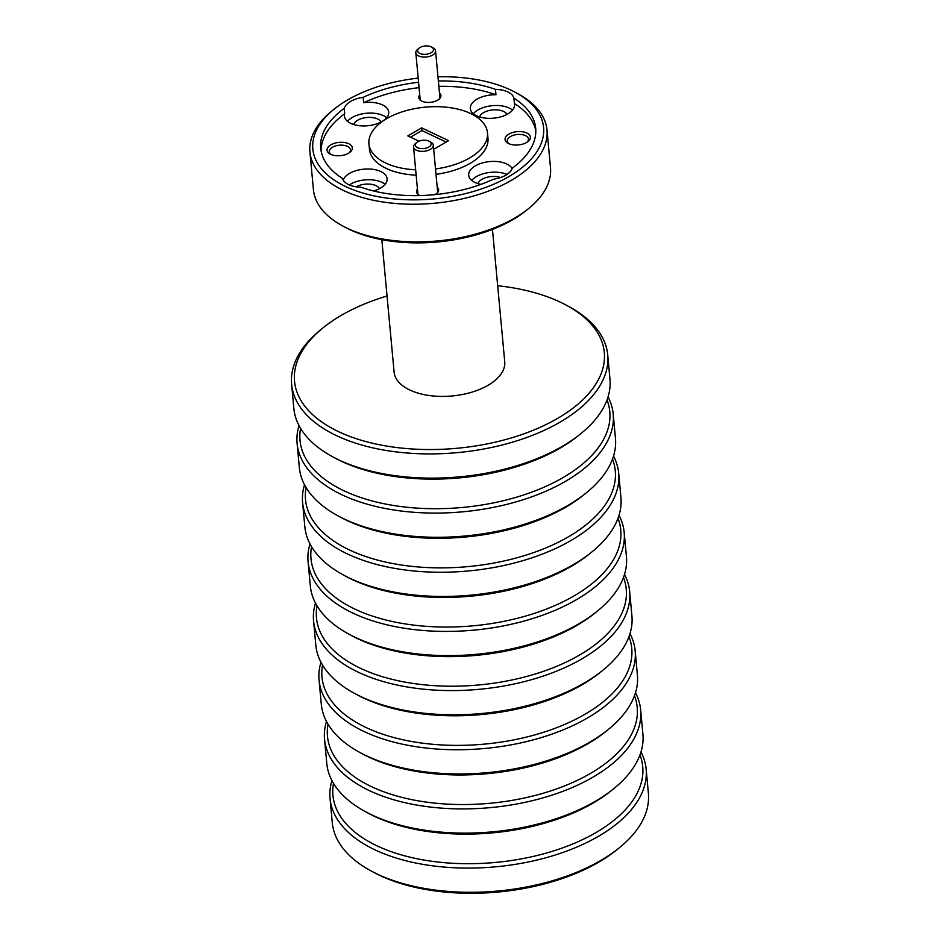 <?xml version="1.0" encoding="UTF-8"?>
<svg xmlns="http://www.w3.org/2000/svg" width="940" height="940" viewBox="0 0 940 940"><rect width="100%" height="100%" fill="white"/><g stroke="black" fill="none" stroke-linecap="round" stroke-linejoin="round"><path stroke-width="1.41" d="M417.748 141.787A7.931 4.171 -5.3 0 0 416.82 142.422A7.931 4.171 -5.3 0 0 418.124 147.933A7.931 4.171 -5.3 0 0 428.793 147.04A7.931 4.171 -5.3 0 0 429.251 141.27A7.931 4.171 -5.3 0 0 417.748 141.787M429.251 141.27L430.896 142.163A9.917 5.217 174.7 0 1 433.305 145.183A9.917 5.217 174.7 0 1 430.332 149.378A9.917 5.217 174.7 0 1 419.804 151.199A9.917 5.217 174.7 0 1 413.553 147.016A9.917 5.217 174.7 0 1 415.363 143.608L416.82 142.422M420.015 47.517A7.931 4.171 -5.3 0 0 419.087 48.151A7.931 4.171 -5.3 0 0 420.403 53.662A7.931 4.171 -5.3 0 0 431.061 52.769A7.931 4.171 -5.3 0 0 431.519 47A7.931 4.171 -5.3 0 0 420.015 47.517M431.519 47L433.164 47.893A9.917 5.217 174.7 0 1 435.572 50.901A9.917 5.217 174.7 0 1 432.6 55.108A9.917 5.217 174.7 0 1 422.072 56.929A9.917 5.217 174.7 0 1 415.821 52.734A9.917 5.217 174.7 0 1 417.63 49.338L419.087 48.151M418.559 82.273A107.936 56.717 -5.3 0 0 363.134 97.337A22.219 11.679 -5.3 0 0 350.62 101.403A22.219 11.679 -5.3 0 0 344.204 108.37A107.936 56.717 -5.3 0 0 320.74 148.262A107.936 56.717 -5.3 0 0 342.512 178.436A22.219 11.679 -5.3 0 0 360.972 187.213A107.936 56.717 -5.3 0 0 493.288 179.246A22.219 11.679 -5.3 0 0 505.802 175.181A22.219 11.679 -5.3 0 0 512.218 168.213A107.936 56.717 -5.3 0 0 535.683 128.322A107.936 56.717 -5.3 0 0 513.91 98.136A22.219 11.679 -5.3 0 0 495.451 89.371A107.936 56.717 -5.3 0 0 438.369 80.969M363.134 97.337L363.639 102.719A22.219 11.679 -5.3 0 1 388.702 112.083A22.219 11.679 -5.3 0 1 382.039 121.483A22.219 11.679 -5.3 0 1 358.469 125.572A22.219 11.679 -5.3 0 1 344.451 116.184A22.219 11.679 -5.3 0 1 344.698 113.74L344.204 108.37M386.693 117.688A22.219 11.679 -5.3 0 0 352.112 117.535A22.219 11.679 -5.3 0 0 347.459 121.331M512.124 168.518A22.219 11.679 -5.3 0 0 475.382 165.851A22.219 11.679 -5.3 0 0 468.719 175.263A22.219 11.679 -5.3 0 0 480.951 184.358M507.024 174.417A22.219 11.679 -5.3 0 0 476.38 176.614A22.219 11.679 -5.3 0 0 471.727 180.41M495.451 89.371L495.956 94.752A22.219 11.679 -5.3 0 0 476.98 99.194A22.219 11.679 -5.3 0 0 470.317 108.605A22.219 11.679 -5.3 0 0 484.335 117.994A22.219 11.679 -5.3 0 0 507.906 113.904A22.219 11.679 -5.3 0 0 514.568 104.493A22.219 11.679 -5.3 0 0 514.403 103.517L513.91 98.136M512.559 110.109A22.219 11.679 -5.3 0 0 477.978 109.957A22.219 11.679 -5.3 0 0 473.325 113.752M373.662 190.984A22.219 11.679 -5.3 0 0 380.441 188.141A22.219 11.679 -5.3 0 0 387.104 178.741A22.219 11.679 -5.3 0 0 373.086 169.353A22.219 11.679 -5.3 0 0 349.504 173.442A22.219 11.679 -5.3 0 0 343.194 180.104M385.095 184.346A22.219 11.679 -5.3 0 0 350.503 184.193A22.219 11.679 -5.3 0 0 349.292 184.957M348.54 153.232A12.702 6.674 -5.3 0 0 350.032 152.209A12.702 6.674 -5.3 0 0 347.941 143.397A12.702 6.674 -5.3 0 0 330.868 144.831A12.702 6.674 -5.3 0 0 330.14 154.054A12.702 6.674 -5.3 0 0 348.54 153.232M349.175 152.832A10.634 5.593 -5.3 0 0 350.456 149.801A10.634 5.593 -5.3 0 0 343.746 145.3A10.634 5.593 -5.3 0 0 332.466 147.263A10.634 5.593 -5.3 0 0 329.282 151.763A10.634 5.593 -5.3 0 0 331.091 154.513M526.553 142.504A12.702 6.674 -5.3 0 0 528.033 141.494A12.702 6.674 -5.3 0 0 525.942 132.669A12.702 6.674 -5.3 0 0 508.881 134.103A12.702 6.674 -5.3 0 0 508.152 143.338A12.702 6.674 -5.3 0 0 526.553 142.504M527.187 142.116A10.634 5.593 -5.3 0 0 528.468 139.073A10.634 5.593 -5.3 0 0 521.759 134.585A10.634 5.593 -5.3 0 0 510.479 136.535A10.634 5.593 -5.3 0 0 507.283 141.035A10.634 5.593 -5.3 0 0 509.104 143.797M435.079 194.615A11.116 5.84 -5.3 0 0 435.302 194.486A11.116 5.84 -5.3 0 0 436.606 193.593A11.116 5.84 -5.3 0 0 437.206 187.272M419.722 94.834A11.116 5.84 -5.3 0 0 421.473 100.933A11.116 5.84 -5.3 0 0 437.582 100.204A11.116 5.84 -5.3 0 0 438.874 99.323A11.116 5.84 -5.3 0 0 439.485 93.001M435.514 168.942A59.526 31.279 -5.3 0 0 469.636 157.979A59.526 31.279 -5.3 0 0 487.484 132.798A59.526 31.279 -5.3 0 0 449.931 107.642A59.526 31.279 -5.3 0 0 386.787 118.593A59.526 31.279 -5.3 0 0 368.938 143.785L369.444 149.166A59.526 31.279 -5.3 0 0 416.162 175.181M436.007 174.323A59.526 31.279 -5.3 0 0 470.129 163.36A59.526 31.279 -5.3 0 0 487.978 138.168L487.484 132.798M368.938 143.785A59.526 31.279 -5.3 0 0 415.668 169.799M528.75 208.457L526.412 210.349A115.879 60.889 174.7 0 1 512.841 219.655A115.879 60.889 174.7 0 1 344.933 227.186L342.301 225.753A119.051 62.557 -5.3 0 0 514.791 218.021A119.051 62.557 -5.3 0 0 528.75 208.457A119.051 62.557 -5.3 0 0 550.488 167.637L546.998 129.978A119.051 62.557 174.7 0 1 511.301 180.363A119.051 62.557 174.7 0 1 385.024 202.288A119.051 62.557 174.7 0 1 309.918 151.975A119.051 62.557 174.7 0 1 331.667 111.155L333.994 109.263A115.879 60.889 -5.3 0 0 353.123 189.739A115.879 60.889 -5.3 0 0 508.846 176.626A115.879 60.889 -5.3 0 0 515.472 92.425A115.879 60.889 -5.3 0 0 437.97 76.775M309.918 151.975L313.42 189.633A119.051 62.557 -5.3 0 0 342.301 225.753M418.171 78.114A115.879 60.889 -5.3 0 0 347.577 99.957A115.879 60.889 -5.3 0 0 333.994 109.263M381.816 239.665L394.095 372.017A55.554 29.199 -5.3 0 0 429.145 395.505A55.554 29.199 -5.3 0 0 488.072 385.271A55.554 29.199 -5.3 0 0 504.733 361.759L492.454 229.395M356.213 186.837A14.123 7.426 174.7 0 1 379.537 188.646M479.576 116.948A14.123 7.426 174.7 0 1 483.618 112.636A14.123 7.426 174.7 0 1 507.013 114.398M477.966 183.606A14.123 7.426 174.7 0 1 482.009 179.293A14.123 7.426 174.7 0 1 500.562 177.542M353.71 124.527A14.123 7.426 174.7 0 1 357.74 120.214A14.123 7.426 174.7 0 1 381.147 121.977M387.045 295.994A155.558 81.745 -5.3 0 0 341.173 315.429A155.558 81.745 -5.3 0 0 322.937 327.919A155.558 81.745 -5.3 0 0 348.623 435.948A155.558 81.745 -5.3 0 0 557.667 418.359A155.558 81.745 -5.3 0 0 566.573 305.324A155.558 81.745 -5.3 0 0 497.683 285.737M566.573 305.324L569.205 306.745A158.731 83.413 174.7 0 1 607.722 354.921A158.731 83.413 174.7 0 1 560.123 422.095A158.731 83.413 174.7 0 1 391.745 451.318A158.731 83.413 174.7 0 1 291.612 384.237A158.731 83.413 174.7 0 1 320.611 329.811L322.937 327.919M580.967 433.552L578.64 435.443A155.558 81.745 174.7 0 1 560.404 447.934A155.558 81.745 174.7 0 1 335.016 458.05L332.372 456.617A158.731 83.413 -5.3 0 0 562.367 446.3A158.731 83.413 -5.3 0 0 580.967 433.552A158.731 83.413 -5.3 0 0 609.966 379.126L607.722 354.921M291.612 384.237L293.856 408.442A158.731 83.413 -5.3 0 0 332.372 456.617M300.577 428.37A155.558 81.745 -5.3 0 0 387.715 504.463A155.558 81.745 -5.3 0 0 563.154 477.52A155.558 81.745 -5.3 0 0 607.029 399.935M608.039 396.927A158.731 83.413 174.7 0 1 613.209 414.082A158.731 83.413 174.7 0 1 565.61 481.257A158.731 83.413 174.7 0 1 397.232 510.49A158.731 83.413 174.7 0 1 297.099 443.41A158.731 83.413 174.7 0 1 299.026 425.597M586.466 492.713L584.128 494.616A155.558 81.745 174.7 0 1 565.892 507.106A155.558 81.745 174.7 0 1 340.503 517.212L337.86 515.778A158.731 83.413 -5.3 0 0 567.854 505.462A158.731 83.413 -5.3 0 0 586.466 492.713A158.731 83.413 -5.3 0 0 615.453 438.287L613.209 414.082M297.099 443.41L299.355 467.615A158.731 83.413 -5.3 0 0 337.86 515.778M306.064 487.531A155.558 81.745 -5.3 0 0 393.202 563.624A155.558 81.745 -5.3 0 0 568.641 536.681A155.558 81.745 -5.3 0 0 612.516 459.108M613.538 456.1A158.731 83.413 174.7 0 1 618.696 473.255A158.731 83.413 174.7 0 1 571.097 540.429A158.731 83.413 174.7 0 1 402.731 569.652A158.731 83.413 174.7 0 1 302.598 502.571A158.731 83.413 174.7 0 1 304.513 484.77M591.953 551.886L589.615 553.778A155.558 81.745 174.7 0 1 571.391 566.268A155.558 81.745 174.7 0 1 345.99 576.385L343.347 574.951A158.731 83.413 -5.3 0 0 573.341 564.635A158.731 83.413 -5.3 0 0 591.953 551.886A158.731 83.413 -5.3 0 0 620.941 497.46L618.696 473.255M302.598 502.571L304.842 526.776A158.731 83.413 -5.3 0 0 343.347 574.951M311.551 546.704A155.558 81.745 -5.3 0 0 398.701 622.797A155.558 81.745 -5.3 0 0 574.129 595.854A155.558 81.745 -5.3 0 0 618.003 518.269M619.025 515.261A158.731 83.413 174.7 0 1 624.184 532.416A158.731 83.413 174.7 0 1 576.584 599.591A158.731 83.413 174.7 0 1 408.219 628.825A158.731 83.413 174.7 0 1 308.085 561.744A158.731 83.413 174.7 0 1 310 543.931M597.441 611.047L595.102 612.951A155.558 81.745 174.7 0 1 576.878 625.441A155.558 81.745 174.7 0 1 351.478 635.546L348.834 634.112A158.731 83.413 -5.3 0 0 578.829 623.796A158.731 83.413 -5.3 0 0 597.441 611.047A158.731 83.413 -5.3 0 0 626.428 556.621L624.184 532.416M308.085 561.744L310.329 585.949A158.731 83.413 -5.3 0 0 348.834 634.112M317.038 605.865A155.558 81.745 -5.3 0 0 404.188 681.958A155.558 81.745 -5.3 0 0 579.616 655.016A155.558 81.745 -5.3 0 0 623.49 577.442M624.513 574.434A158.731 83.413 174.7 0 1 629.671 591.589A158.731 83.413 174.7 0 1 582.083 658.764A158.731 83.413 174.7 0 1 413.706 687.986A158.731 83.413 174.7 0 1 313.572 620.905A158.731 83.413 174.7 0 1 315.488 603.104M602.928 670.22L600.59 672.112A155.558 81.745 174.7 0 1 582.365 684.602A155.558 81.745 174.7 0 1 356.965 694.707L354.321 693.285A158.731 83.413 -5.3 0 0 584.327 682.969A158.731 83.413 -5.3 0 0 602.928 670.22A158.731 83.413 -5.3 0 0 631.915 615.794L629.671 591.589M313.572 620.905L315.816 645.11A158.731 83.413 -5.3 0 0 354.321 693.285M322.538 665.038A155.558 81.745 -5.3 0 0 409.676 741.131A155.558 81.745 -5.3 0 0 585.103 714.189A155.558 81.745 -5.3 0 0 628.977 636.603M630 633.595A158.731 83.413 174.7 0 1 635.158 650.75A158.731 83.413 174.7 0 1 587.571 717.925A158.731 83.413 174.7 0 1 419.193 747.159A158.731 83.413 174.7 0 1 319.06 680.078A158.731 83.413 174.7 0 1 320.975 662.265M608.415 729.381L606.089 731.273A155.558 81.745 174.7 0 1 587.853 743.775A155.558 81.745 174.7 0 1 362.452 753.88L359.809 752.447A158.731 83.413 -5.3 0 0 589.815 742.13A158.731 83.413 -5.3 0 0 608.415 729.381A158.731 83.413 -5.3 0 0 637.402 674.955L635.158 650.75M319.06 680.078L321.304 704.283A158.731 83.413 -5.3 0 0 359.809 752.447M328.025 724.2A155.558 81.745 -5.3 0 0 415.163 800.293A155.558 81.745 -5.3 0 0 590.602 773.35A155.558 81.745 -5.3 0 0 634.465 695.776M635.487 692.768A158.731 83.413 174.7 0 1 640.645 709.923A158.731 83.413 174.7 0 1 593.058 777.098A158.731 83.413 174.7 0 1 424.68 806.32A158.731 83.413 174.7 0 1 324.547 739.24A158.731 83.413 174.7 0 1 326.462 721.438M613.902 788.554L611.576 790.446A155.558 81.745 174.7 0 1 593.34 802.936A155.558 81.745 174.7 0 1 367.94 813.041L365.308 811.608A158.731 83.413 -5.3 0 0 595.302 801.303A158.731 83.413 -5.3 0 0 613.902 788.554A158.731 83.413 -5.3 0 0 642.901 734.128L640.645 709.923M324.547 739.24L326.791 763.445A158.731 83.413 -5.3 0 0 365.308 811.608M333.512 783.373A155.558 81.745 -5.3 0 0 420.65 859.454A155.558 81.745 -5.3 0 0 596.089 832.523A155.558 81.745 -5.3 0 0 639.964 754.938M640.974 751.93A158.731 83.413 174.7 0 1 646.144 769.084A158.731 83.413 174.7 0 1 598.545 836.259A158.731 83.413 174.7 0 1 430.168 865.493A158.731 83.413 174.7 0 1 330.034 798.413A158.731 83.413 174.7 0 1 331.961 780.6M619.389 847.716L617.063 849.607A155.558 81.745 174.7 0 1 598.827 862.109A155.558 81.745 174.7 0 1 373.427 872.214L370.795 870.781A158.731 83.413 -5.3 0 0 600.789 860.464A158.731 83.413 -5.3 0 0 619.389 847.716A158.731 83.413 -5.3 0 0 648.389 793.289L646.144 769.084M330.034 798.413L332.278 822.618A158.731 83.413 -5.3 0 0 370.795 870.781M433.587 148.156L434.774 148.72L448.603 140.671L421.649 127.864L407.819 135.912L418.946 141.2M446.171 142.093L421.896 130.542L410.498 137.181M421.896 130.542L421.649 127.864M344.698 113.74A107.936 56.717 -5.3 0 0 321.104 150.941M495.956 94.752A107.936 56.717 -5.3 0 0 438.863 86.351M419.052 87.655A107.936 56.717 -5.3 0 0 363.639 102.719M515.472 92.425L518.116 93.859A119.051 62.557 174.7 0 1 546.998 129.978M535.812 131.024A107.936 56.717 -5.3 0 0 514.403 103.517M417.454 189.105A11.116 5.84 -5.3 0 0 419.205 195.203A11.116 5.84 -5.3 0 0 419.969 195.567M413.553 147.016L417.936 194.345M433.305 145.183L437.699 192.512M415.821 52.734L420.215 100.063M435.572 50.901L439.967 98.23"/></g></svg>

